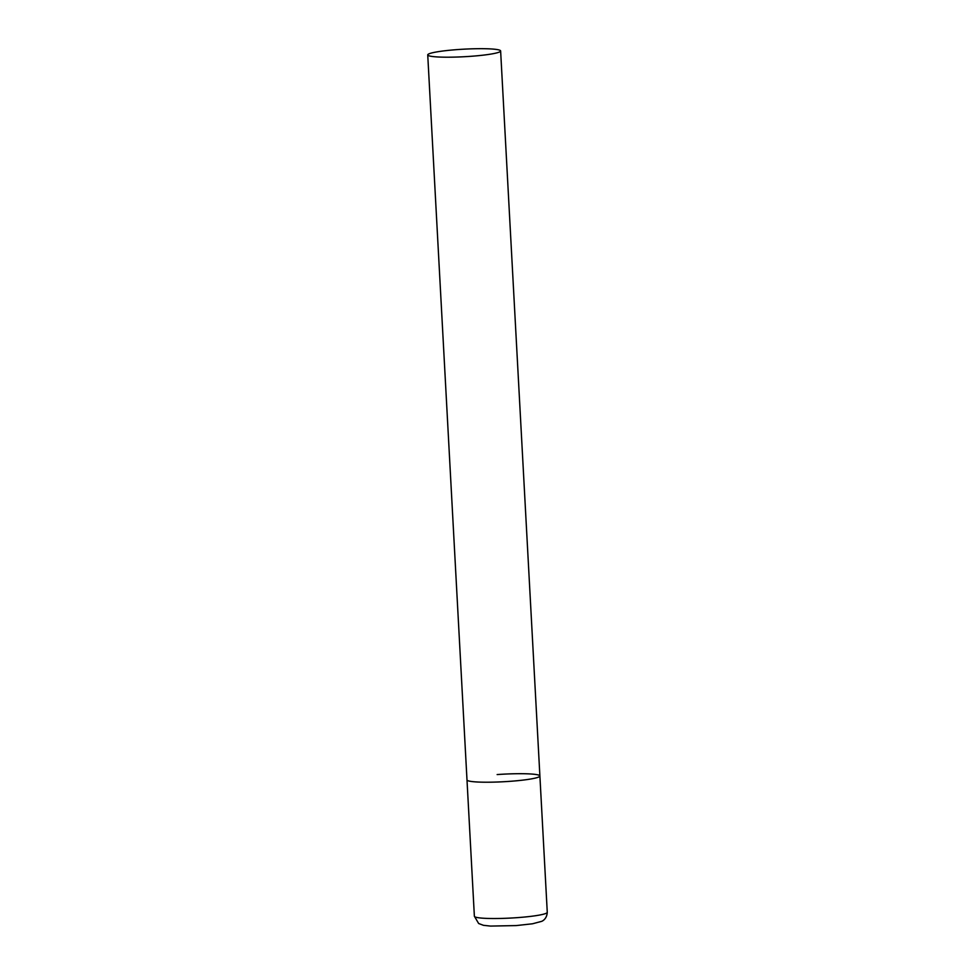<?xml version="1.0" encoding="UTF-8"?>
<svg xmlns="http://www.w3.org/2000/svg" width="975" height="975" viewBox="0 0 975 975"><rect width="100%" height="100%" fill="white"/><g stroke="black" fill="none" stroke-linecap="round" stroke-linejoin="round"><path stroke-width="1.46" d="M497.14 774.564A36.502 3.778 176.9 0 1 539.894 775.99A36.502 3.778 176.9 0 1 509.742 781.353A36.502 3.778 176.9 0 1 467.001 779.927A36.502 3.778 -3.1 0 0 467.537 780.536A36.502 3.778 -3.1 0 0 506.707 781.548A36.502 3.778 -3.1 0 0 539.894 775.99L547.268 912.283A36.502 3.778 176.9 0 1 517.116 917.658A36.502 3.778 176.9 0 1 474.374 916.232L478.652 923.508L483.442 925.312L490.523 926.079L516.238 925.58L532.496 923.788L541.564 921.375C541.832 921.338 546.865 919.413 547.268 912.283M428.281 55.514A36.502 3.778 -3.1 0 0 467.439 56.538A36.502 3.778 -3.1 0 0 500.626 50.968A36.502 3.778 -3.1 0 0 500.077 50.359A36.502 3.778 -3.1 0 0 460.919 49.347A36.502 3.778 -3.1 0 0 427.732 54.917A36.502 3.778 -3.1 0 0 428.281 55.514M427.732 54.917L474.374 916.232M539.894 775.99L500.626 50.968"/></g></svg>
